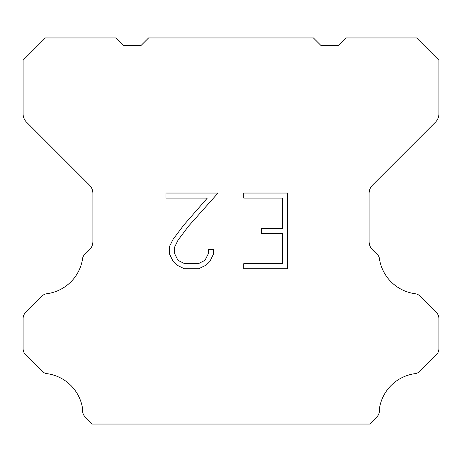 <?xml version="1.0" encoding="UTF-8"?>
<svg xmlns="http://www.w3.org/2000/svg" width="462" height="462" viewBox="0 0 462 462"><rect width="100%" height="100%" fill="white"/><g stroke="black" fill="none" stroke-linecap="round" stroke-linejoin="round"><path stroke-width="0.69" d="M282.623 263.675L282.623 233.408L261.434 233.408L261.434 228.361L282.623 228.361L282.623 198.094L243.751 198.094L243.751 193.047L287.664 193.047L287.664 268.722L243.751 268.722L243.751 263.675L282.623 263.675M213.479 249.532L213.479 254.071L209.881 261.457L206.133 265.13L198.747 268.722L184.211 268.722L176.871 265.072L173.129 261.382L169.479 253.99L169.479 246.506L173.129 239.264L183.818 225.029L207.317 198.094L165.979 198.094L165.979 193.047L218.006 193.047L188.548 226.143L178.055 240.13L174.653 247.031L174.653 253.678L177.957 260.331L184.656 263.675L198.354 263.675L205.001 260.32L208.35 253.678L208.35 249.532L213.479 249.532M313.415 37.948L320.842 45.374L338.663 45.374L346.09 37.948L416.626 37.948L438.9 60.227L438.9 113.831A11.879 11.879 0 0 1 435.418 122.228L372.586 185.066A11.879 11.879 0 0 0 369.103 193.468L369.103 241.499A11.879 11.879 0 0 0 372.586 249.896L375.502 252.818A8.911 8.911 0 0 1 379.314 257.946A41.58 41.58 0 0 0 415.061 293.693A8.911 8.911 0 0 1 420.189 296.223L436.29 312.329A8.911 8.911 0 0 1 438.9 318.63L438.9 348.631A8.911 8.911 0 0 1 436.29 354.932L420.091 371.13A8.911 8.911 0 0 1 414.98 373.66A41.58 41.58 0 0 0 379.319 409.32A8.911 8.911 0 0 1 376.79 416.984L369.721 424.052L92.279 424.052L85.21 416.984A8.911 8.911 0 0 1 82.681 409.32A41.58 41.58 0 0 0 47.02 373.66A8.911 8.911 0 0 1 41.909 371.13L25.71 354.932A8.911 8.911 0 0 1 23.1 348.631L23.1 318.63A8.911 8.911 0 0 1 25.71 312.329L41.811 296.223A8.911 8.911 0 0 1 46.939 293.693A41.58 41.58 0 0 0 82.686 257.946A8.911 8.911 0 0 1 86.498 252.818L89.414 249.896A11.879 11.879 0 0 0 92.897 241.499L92.897 193.468A11.879 11.879 0 0 0 89.414 185.066L26.582 122.228A11.879 11.879 0 0 1 23.1 113.831L23.1 60.227L45.374 37.948L115.91 37.948L123.337 45.374L141.158 45.374L148.585 37.948L313.415 37.948"/></g></svg>
